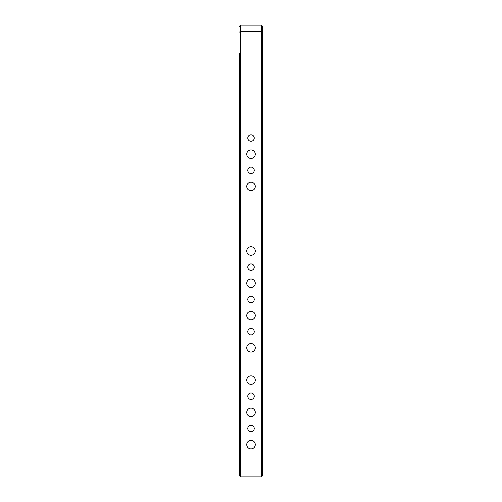 <?xml version="1.0" encoding="UTF-8"?>
<svg xmlns="http://www.w3.org/2000/svg" width="502" height="502" viewBox="0 0 502 502"><rect width="100%" height="100%" fill="white"/><g stroke="black" fill="none" stroke-linecap="round" stroke-linejoin="round"><path stroke-width="0.75" d="M254.225 299.405A3.225 3.225 0 0 0 251 296.18A3.225 3.225 0 0 0 247.775 299.405A3.225 3.225 0 0 0 251 302.637A3.225 3.225 0 0 0 254.225 299.405M254.225 267.133A3.225 3.225 0 0 0 251 263.908A3.225 3.225 0 0 0 247.775 267.133A3.225 3.225 0 0 0 251 270.365A3.225 3.225 0 0 0 254.225 267.133M254.225 170.322A3.225 3.225 0 0 0 251 167.097A3.225 3.225 0 0 0 247.775 170.322A3.225 3.225 0 0 0 251 173.548A3.225 3.225 0 0 0 254.225 170.322M254.225 138.05A3.225 3.225 0 0 0 251 134.825A3.225 3.225 0 0 0 247.775 138.05A3.225 3.225 0 0 0 251 141.275A3.225 3.225 0 0 0 254.225 138.05M254.225 331.678A3.225 3.225 0 0 0 251 328.452A3.225 3.225 0 0 0 247.775 331.678A3.225 3.225 0 0 0 251 334.903A3.225 3.225 0 0 0 254.225 331.678M254.225 396.222A3.225 3.225 0 0 0 251 392.997A3.225 3.225 0 0 0 247.775 396.222A3.225 3.225 0 0 0 251 399.448A3.225 3.225 0 0 0 254.225 396.222M254.225 428.495A3.225 3.225 0 0 0 251 425.263A3.225 3.225 0 0 0 247.775 428.495A3.225 3.225 0 0 0 251 431.72A3.225 3.225 0 0 0 254.225 428.495M246.739 251A4.261 4.261 0 0 1 251 246.739A4.261 4.261 0 0 1 255.261 251A4.261 4.261 0 0 1 251 255.261A4.261 4.261 0 0 1 246.739 251M246.739 186.455A4.261 4.261 0 0 1 251 182.195A4.261 4.261 0 0 1 255.261 186.455A4.261 4.261 0 0 1 251 190.716A4.261 4.261 0 0 1 246.739 186.455M246.739 154.183A4.261 4.261 0 0 1 251 149.929A4.261 4.261 0 0 1 255.261 154.183A4.261 4.261 0 0 1 251 158.444A4.261 4.261 0 0 1 246.739 154.183M246.739 283.272A4.261 4.261 0 0 1 251 279.012A4.261 4.261 0 0 1 255.261 283.272A4.261 4.261 0 0 1 251 287.533A4.261 4.261 0 0 1 246.739 283.272M246.739 315.545A4.261 4.261 0 0 1 251 311.284A4.261 4.261 0 0 1 255.261 315.545A4.261 4.261 0 0 1 251 319.805A4.261 4.261 0 0 1 246.739 315.545M246.739 347.817A4.261 4.261 0 0 1 251 343.556A4.261 4.261 0 0 1 255.261 347.817A4.261 4.261 0 0 1 251 352.071A4.261 4.261 0 0 1 246.739 347.817M246.739 444.628A4.261 4.261 0 0 1 251 440.367A4.261 4.261 0 0 1 255.261 444.628A4.261 4.261 0 0 1 251 448.888A4.261 4.261 0 0 1 246.739 444.628M246.739 380.083A4.261 4.261 0 0 1 251 375.829A4.261 4.261 0 0 1 255.261 380.083A4.261 4.261 0 0 1 251 384.344A4.261 4.261 0 0 1 246.739 380.083M246.739 412.355A4.261 4.261 0 0 1 251 408.095A4.261 4.261 0 0 1 255.261 412.355A4.261 4.261 0 0 1 251 416.616A4.261 4.261 0 0 1 246.739 412.355M262.615 32.09L261.329 31.557L240.671 31.557L240.671 25.1L239.385 26.393L240.671 25.1L261.329 25.1L262.615 26.393L262.615 475.607L261.329 476.9L240.671 476.9L239.385 475.607L239.385 53.501M262.615 124.195L262.615 118.328M262.615 53.501L262.615 26.393L261.329 25.1L261.329 476.9M239.385 118.328L239.385 124.195M239.385 32.09L240.671 31.557L240.671 476.9"/></g></svg>
